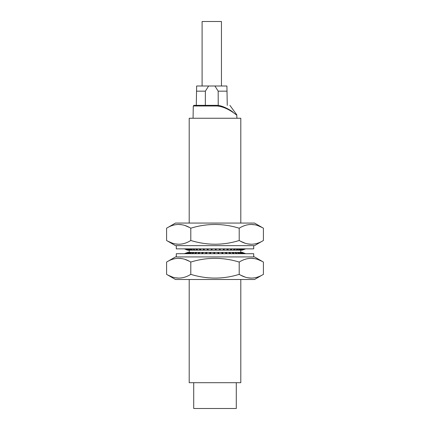 <?xml version="1.0" encoding="UTF-8"?>
<svg xmlns="http://www.w3.org/2000/svg" width="430" height="430" viewBox="0 0 430 430"><rect width="100%" height="100%" fill="white"/><g stroke="black" fill="none" stroke-linecap="round" stroke-linejoin="round"><path stroke-width="0.64" d="M240.8 118.25L189.2 118.25L189.2 223.062L189.2 118.25L240.8 118.25L240.8 223.062L240.8 118.25M221.45 21.5L221.45 86L221.45 21.5L202.1 21.5L202.1 86L202.1 21.5L221.45 21.5M189.2 382.7L189.2 279.5L189.2 382.7L240.8 382.7L240.8 279.5L240.8 382.7L189.2 382.7M189.2 252.41L189.2 250.147L189.2 252.41M240.8 252.415L240.8 250.152L240.8 252.415M175.494 279.5L254.506 279.5L263.413 274.361L263.413 262.063C255.269 257.102 247.202 257.102 239.204 262.063C222.896 257.102 206.76 257.102 190.796 262.063C182.653 257.102 174.585 257.102 166.587 262.063L166.587 274.361C174.73 279.323 182.798 279.323 190.796 274.361C207.05 279.323 223.186 279.323 239.204 274.361C247.347 279.323 255.415 279.323 263.413 274.361L263.413 262.063C255.269 257.102 247.202 257.102 239.204 262.063C222.896 257.102 206.76 257.102 190.796 262.063C182.653 257.102 174.585 257.102 166.587 262.063L175.494 256.925L166.587 262.063L166.587 274.361C174.73 279.323 182.798 279.323 190.796 274.361L190.796 262.063L190.796 274.361C207.05 279.323 223.186 279.323 239.204 274.361L239.204 262.063L239.204 274.361C247.347 279.323 255.415 279.323 263.413 274.361L254.506 279.5L175.494 279.5L166.587 274.361L175.494 279.5M178.692 278.102L175.166 277.764L178.692 278.102M172.306 277.006L167.883 275.076L172.306 277.006M251.297 278.102L247.782 277.764L251.297 278.102M244.923 277.006L240.8 275.232L244.923 277.006M254.506 256.925L263.413 262.063L254.506 256.925L175.494 256.925L254.506 256.925M251.308 258.322L254.834 258.661L251.308 258.322M257.694 259.419L262.117 261.349L257.694 259.419M178.703 258.322L182.218 258.661L178.703 258.322M185.077 259.419L189.2 261.193L185.077 259.419M193.715 408.5L193.715 382.7L193.715 408.5L236.285 408.5L236.285 382.7L236.285 408.5L193.715 408.5M175.494 245.637L254.506 245.637L263.413 240.499C255.415 245.46 247.347 245.46 239.204 240.499C247.347 245.46 255.415 245.46 263.413 240.499L263.413 228.201C255.269 223.24 247.202 223.24 239.204 228.201L239.204 240.499C223.24 245.46 207.104 245.46 190.796 240.499C207.104 245.46 223.24 245.46 239.204 240.499L239.204 228.201C222.95 223.24 206.814 223.24 190.796 228.201L190.796 240.499C182.798 245.46 174.73 245.46 166.587 240.499C174.73 245.46 182.798 245.46 190.796 240.499L190.796 228.201C182.653 223.24 174.585 223.24 166.587 228.201L166.587 240.499L175.494 245.637M178.692 244.24L175.166 243.901L178.692 244.24M168.028 241.289L172.306 243.143L167.883 241.214M251.297 244.24L247.782 243.901L251.297 244.24M244.923 243.143L240.8 241.37L244.923 243.143M251.308 224.46L254.834 224.799L251.308 224.46M257.694 225.556L262.117 227.486L257.694 225.556M178.703 224.46L182.218 224.799L178.703 224.46M185.077 225.556L189.2 227.33L185.077 225.556M166.587 240.499L166.587 228.201L175.494 223.062L166.587 228.201C174.585 223.24 182.653 223.24 190.796 228.201C206.814 223.24 222.95 223.24 239.204 228.201C247.202 223.24 255.269 223.24 263.413 228.201L254.506 223.062L175.494 223.062L254.506 223.062L263.413 228.201L263.413 240.499M184.454 248.873L188.028 250.104M184.389 248.868L187.571 250.136M188.13 250.152L184.873 248.873M244.557 248.862L241.38 250.093M245.256 248.862L242.111 250.152L245.417 248.862M242.197 250.152L245.67 248.862M242.111 250.152L241.413 250.077M241.38 250.152L244.256 248.862M243.127 248.862L240.107 250.04M241.149 248.862L238.317 250.152L239.854 250.152L242.687 248.862M238.661 248.862L236.07 250.152L237.989 250.152L240.58 248.862M235.715 248.862L233.415 250.152L235.678 250.152L237.973 248.862M233.415 250.152L233.415 249.851M232.361 248.862L230.399 250.152L232.958 250.152L234.92 248.862M230.399 250.152L230.399 249.739M228.674 248.862L227.083 250.152L229.894 250.152L231.48 248.862M227.083 250.152L227.083 249.55M224.718 248.862L223.535 250.152L226.535 250.152L227.717 248.862M223.535 250.152L223.535 249.153M220.574 248.862L219.821 250.152L222.955 250.152L223.707 248.862M219.821 250.152L219.821 248.862M216.317 248.868L216.01 250.152L219.219 250.152L219.526 248.868M216.01 250.152L216.01 248.862M215.263 248.873L215.403 250.152L215.403 248.862M212.038 248.862L212.183 250.152L215.403 250.152M210.996 248.873L211.581 250.152L211.581 248.862M206.808 248.873L207.819 250.152L207.819 248.862L208.41 250.152L211.581 250.152M203.739 248.862L204.761 250.152L207.819 250.152M204.202 249.443L204.202 250.152L202.761 248.862M199.875 248.862L201.315 250.152L204.202 250.152M198.966 248.862L200.794 250.152L200.794 249.679M196.311 248.862L198.133 250.152L200.794 250.152M195.483 248.862L197.66 250.152L197.66 249.814M193.108 248.862L195.284 250.152L197.66 250.152M192.377 248.862L194.865 249.905M190.329 248.862L192.817 250.152L194.865 250.152M189.711 248.862L192.463 249.97M188.028 248.862L190.78 250.152L192.463 250.152M187.539 248.862L190.501 250.018M186.254 248.862L189.216 250.152L190.501 250.152M185.045 248.862L188.152 250.152L189.012 250.152L185.905 248.862M176.3 248.862L253.7 248.862L176.3 248.862L176.3 245.637L176.3 248.862M241.235 250.152L240.107 250.152M245.546 253.689L241.972 252.458M245.611 253.695L242.429 252.426M241.87 252.41L245.127 253.689M185.443 253.7L188.619 252.469M184.744 253.7L187.888 252.41L184.583 253.7M187.802 252.41L184.33 253.7M187.888 252.41L188.587 252.485M188.619 252.41L185.744 253.7M186.873 253.7L189.893 252.523M188.851 253.7L191.683 252.41L190.146 252.41L187.313 253.7M191.339 253.7L193.93 252.41L192.011 252.41L189.42 253.7M194.285 253.7L196.585 252.41L194.322 252.41L192.027 253.7M196.585 252.41L196.585 252.711M197.639 253.7L199.601 252.41L197.042 252.41L195.08 253.7M199.601 252.41L199.601 252.824M201.326 253.7L202.917 252.41L200.106 252.41L198.52 253.7M202.917 252.41L202.917 253.012M205.282 253.7L206.464 252.41L203.465 252.41L202.283 253.7M206.464 252.41L206.464 253.41M209.426 253.7L210.179 252.41L207.045 252.41L206.292 253.7M210.179 252.41L210.179 253.7M213.683 253.695L213.989 252.41L210.781 252.41L210.474 253.695M213.989 252.41L213.989 253.7M214.737 253.689L214.597 252.41L214.597 253.7M217.962 253.7L217.816 252.41L214.597 252.41M219.004 253.689L218.418 252.41L218.418 253.7M223.191 253.689L222.181 252.41L222.181 253.7L221.59 252.41L218.418 252.41M226.261 253.7L225.239 252.41L222.181 252.41M225.798 253.119L225.798 252.41L227.239 253.7M230.125 253.7L228.685 252.41L225.798 252.41M231.034 253.7L229.206 252.41L229.206 252.883M233.689 253.7L231.867 252.41L229.206 252.41M234.517 253.7L232.34 252.41L232.34 252.749M236.892 253.7L234.715 252.41L232.34 252.41M237.623 253.7L235.135 252.657M239.671 253.7L237.183 252.41L235.135 252.41M240.289 253.7L237.537 252.593M241.972 253.7L239.22 252.41L237.537 252.41M242.461 253.7L239.499 252.544M243.745 253.7L240.784 252.41L239.499 252.41M244.955 253.7L241.848 252.41L240.988 252.41L244.095 253.7M253.7 256.925L253.7 253.7L176.3 253.7L176.3 256.925M188.765 252.41L189.893 252.41M217.166 105.984C228.368 107.183 236.984 115.751 236.871 115.132C236.403 115.278 228.029 107.113 217.166 105.984L193.285 105.984L193.93 105.35L217.102 105.35L217.166 105.984M224.621 107.817L224.003 107.57M217.102 105.35C233.888 105.35 233.888 105.35 217.102 105.35M217.15 105.361C234.5 105.699 234.5 105.699 217.15 105.361C221.477 105.323 228.346 108.811 232.834 111.967L231.781 111.262C229.84 109.698 221.273 105.162 217.15 105.361M218.225 105.35L218.177 91.16L214.919 86L226.916 86L227.255 105.35L227.008 91.16L218.177 91.16M227.008 91.16L226.916 86M208.631 86L205.373 91.16L196.542 91.16L196.295 105.35L196.634 86L214.919 86M205.373 91.16L205.325 105.35M196.634 86L196.542 91.16M253.7 245.637L253.7 248.862L253.7 245.637M229.883 105.35L236.763 114.783L236.93 118.25M193.285 105.984L193.07 118.25"/></g></svg>
